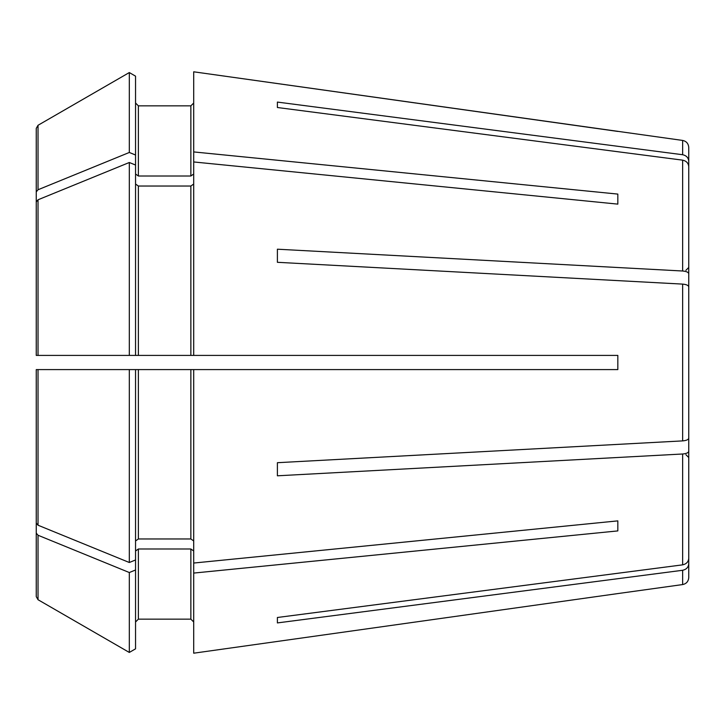 <?xml version="1.0" encoding="UTF-8"?>
<svg xmlns="http://www.w3.org/2000/svg" width="725" height="725" viewBox="0 0 725 725"><rect width="100%" height="100%" fill="white"/><g stroke="black" fill="none" stroke-linecap="round" stroke-linejoin="round"><path stroke-width="1.09" d="M688.75 166.641L688.75 319.68L688.75 166.641C688.406 163.125 686.367 160.959 682.642 160.153L277.394 107.508L277.394 102.08L277.394 107.508M688.75 286.801L688.75 438.199L688.75 286.801C688.406 285.342 686.367 284.445 682.642 284.109L277.394 262.305L277.394 249.201L277.394 262.305M688.75 438.199C688.406 439.658 686.367 440.555 682.642 440.891L277.394 462.695L277.394 475.799L277.394 462.695M688.75 558.359L688.75 405.32L688.75 558.359C688.406 561.875 686.367 564.041 682.642 564.847L277.394 617.492L277.394 622.92L277.394 617.492M36.25 424.497L36.25 523.051L36.25 369.596L38.026 369.596L38.026 525.217L36.25 523.051M36.25 300.503L36.25 201.949L36.25 355.404L193.702 355.404L193.702 151.924L617.827 194.092L617.827 204.124L617.827 194.092M135.548 174L138.384 176.012L138.384 105.85L135.548 103.013L138.384 105.85L190.865 105.85L193.702 103.013L190.865 105.85L190.865 176.012L193.702 174M135.548 76.161L129.313 72.554L129.313 152.468L135.548 155.014L135.548 76.161L129.313 72.554L38.026 125.28L36.25 128.361L36.25 267.724M138.384 176.012L190.865 176.012M688.75 272.228L688.75 161.213C688.406 157.697 686.367 155.531 682.642 154.724L682.642 140.433L193.702 71.802L193.702 151.924M129.313 72.554L38.026 125.28L38.026 189.751L36.25 191.917L36.25 290.471M129.313 152.468L38.026 189.751M36.25 128.361L36.25 191.917M135.548 184.032L138.384 186.035L190.865 186.035L193.702 184.032M135.548 155.014L135.548 355.404L129.313 355.404L129.313 162.5L38.026 199.783L36.25 201.949M135.548 165.037L129.313 162.5M135.548 569.986L129.313 572.533L129.313 652.446L135.548 648.839L135.548 369.596L129.313 369.596L193.702 369.596L193.702 653.198L617.827 593.576L193.702 653.198M135.548 540.968L138.384 538.965L190.865 538.965L193.702 540.968M38.026 369.596L129.313 369.596L129.313 562.5L38.026 525.217M135.548 559.963L129.313 562.5M135.548 551L138.384 548.988L190.865 548.988L193.702 551M138.384 619.15L190.865 619.15L193.702 621.987L190.865 619.15L138.384 619.15L135.548 621.987L138.384 619.15L138.384 548.988M129.313 572.533L38.026 535.249L36.25 533.083L36.25 596.639L36.25 434.529L36.25 533.083M135.548 648.839L129.313 652.446L38.026 599.72L36.25 596.639M617.827 530.908L617.827 520.876L617.827 530.908L193.702 573.076M193.702 563.044L617.827 520.876M193.702 369.596L617.827 369.596L617.827 355.404L193.702 355.404M193.702 161.956L617.827 204.124M688.75 452.772L688.75 563.787C688.406 567.303 686.367 569.469 682.642 570.276L682.642 584.567L617.827 593.576M688.75 451.303C688.406 452.763 686.367 453.66 682.642 453.995L277.394 475.799M688.75 563.787L688.75 577.544C688.424 581.441 686.385 583.779 682.642 584.567M688.75 273.697C688.406 272.237 686.367 271.34 682.642 271.005L277.394 249.201M682.642 140.433C686.385 141.221 688.424 143.559 688.75 147.456L688.75 161.213M129.313 652.446L38.026 599.72L38.026 535.249M682.642 570.276L277.394 622.92M617.827 131.424L193.702 71.802M682.642 154.724L277.394 102.08M138.384 186.035L138.384 355.404M190.865 186.035L190.865 355.404M38.026 199.783L38.026 355.404M138.384 369.596L138.384 538.965M190.865 369.596L190.865 538.965M190.865 548.988L190.865 619.15M682.642 284.109L682.642 440.891M682.642 453.995L682.642 564.847M682.642 160.153L682.642 271.005M685.913 270.298L688.75 267.462M685.913 454.702L688.75 457.538"/></g></svg>
